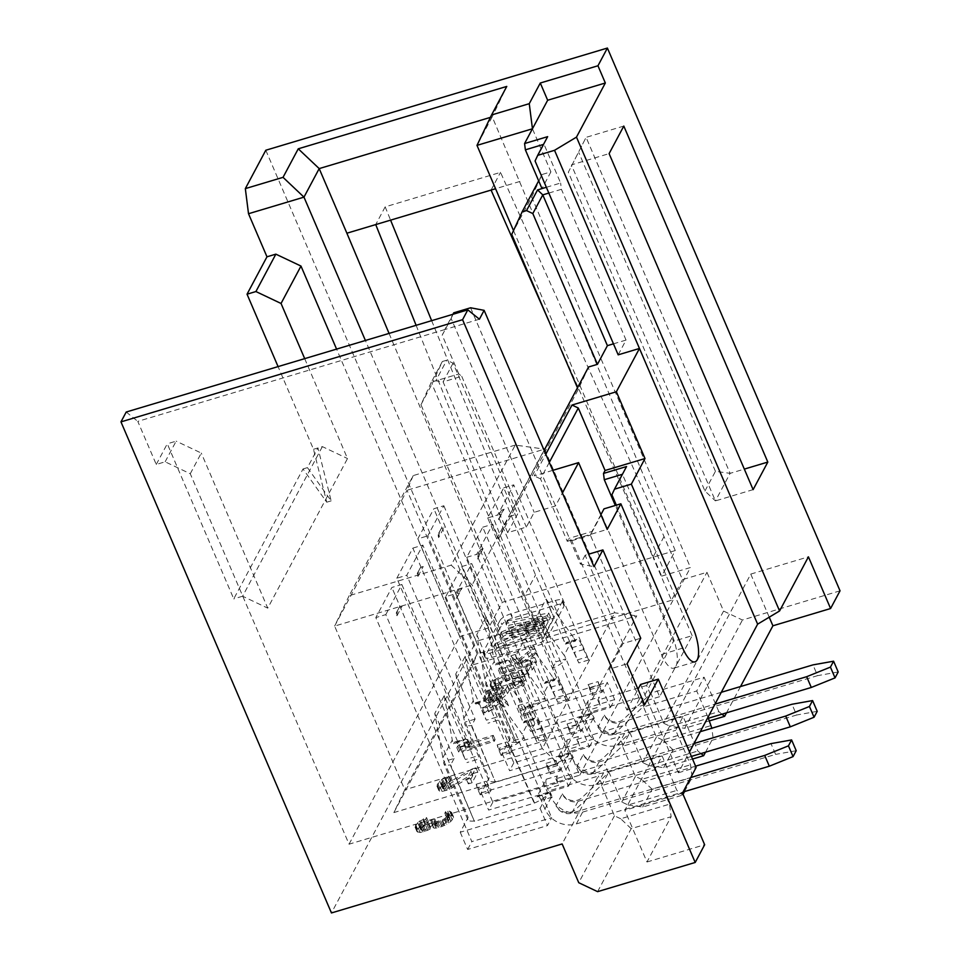 <?xml version="1.0" encoding="UTF-8"?>
<svg xmlns="http://www.w3.org/2000/svg" width="961" height="961" viewBox="0 0 961 961"><rect width="100%" height="100%" fill="white"/><g stroke="black" fill="none" stroke-linecap="round" stroke-linejoin="round"><path stroke-width="0.72" stroke-dasharray="4.8 3.6" d="M544.13 450.349L508.801 516.598L517.679 513.943L507.708 532.646L526.34 527.072L534.208 512.309L555.506 505.93L562.413 492.993M552.719 470.373L534.232 475.899L545.788 454.217M618.175 354.837L626.043 340.074L613.454 343.834M588.564 366.994L578.21 389.541L498.447 539.133L508.801 516.598M498.447 539.133L431.982 384.064L442.336 361.516L446.781 360.195L453.063 363.174L517.679 513.943M442.336 361.516L431.321 382.19L435.753 380.856L446.781 360.195M507.708 532.646L443.093 381.877L461.724 376.304L458.829 373.961L435.753 380.856L443.093 381.877L453.063 363.174M461.724 376.304L526.34 527.072M458.829 373.961L442.204 335.185L451.129 318.463L534.208 512.309M431.321 382.19L420.954 404.725L579.735 775.191L349.047 844.19L190.266 473.737L165.136 461.809L156.259 464.463L137.795 421.386L444.799 329.551L442.204 335.185M156.259 464.463L167.286 443.802L233.751 598.871L303.015 468.956L326.728 502.195L313.502 449.28L278.077 366.609M265.801 150.24L476.272 641.311L331.449 912.95M126.215 412.029L137.795 421.386M165.136 461.809L176.151 441.147L167.286 443.802M190.266 473.737L201.281 453.063L176.151 441.147M349.047 844.19L459.766 636.53L336.578 349.107M304.697 358.645L347.51 458.541L267.747 608.145L201.281 453.063M579.735 775.191L690.454 567.519L661.624 576.144L675.259 550.557L524.502 595.652L502.243 602.319L488.596 627.905L459.766 636.53M393.866 812.586L472.572 664.964L636.723 615.857L558.017 763.49L393.866 812.586L404.785 789.786L334.62 626.091L472.151 584.949L544.034 450.12M500.092 620.325A9.838 2.979 156.8 0 1 511.072 613.743L555.434 600.469A9.838 2.979 156.8 0 1 562.377 600.529A9.838 2.979 156.8 0 1 562.209 601.754L545.416 633.239A9.838 2.979 156.8 0 1 534.448 639.834L490.086 653.108A9.838 2.979 156.8 0 1 483.143 653.048A9.838 2.979 156.8 0 1 483.311 651.822L500.092 620.325L501.942 624.638A9.838 2.979 156.8 0 1 512.922 618.043L511.072 613.743M488.596 627.905L365.408 340.482M313.502 449.28L322.379 446.625L347.51 458.541M322.379 446.625L242.616 596.216L267.747 608.145M242.616 596.216L233.751 598.871M307.448 467.635L331.161 500.873L317.947 447.946L307.448 467.635L303.015 468.956M331.161 500.873L326.728 502.195M840.034 590.823L742.433 620.013L723.585 611.076L706.96 572.3L682.49 579.627L664.027 536.55L500.513 172.367L385.169 206.867L390.586 220.141M431.645 320.662L535.517 574.99L553.98 618.067L476.272 641.311M664.027 536.55L653.012 557.212L549.26 322.007M491.071 190.074L500.513 172.367M682.49 579.627L671.475 600.289L653.012 557.212M671.475 600.289L542.965 638.729L524.502 595.652L535.517 574.99M542.965 638.729L553.98 618.067M385.169 206.867L375.727 224.586M416.113 325.311L524.502 595.652M389.061 333.407L502.243 602.319M490.398 117.374L492.212 116.834L506.771 86.43M675.259 550.557L492.212 116.834L476.992 145.375M543.518 144.402L547.65 136.654M546.365 187.287L560.623 183.022L544.01 144.258L535.085 160.992M548.839 193.065L561.416 189.305L560.623 183.022M626.043 340.074L561.416 189.305M753.124 489.63L715.404 500.909L571.399 164.908L609.106 153.628M704.942 491.011L715.44 471.334L730.108 473.353L715.404 500.909L704.942 491.011L568.323 172.247L586.09 137.351L730.108 473.353L744.319 469.1M623.797 126.071L586.09 137.351L568.323 172.247M715.44 471.334L578.81 152.559M709.53 720.846L684.712 728.282L742.433 620.013M740.511 686.562L726.504 712.822M721.975 714.179L718.84 711.657L670.045 726.252L684.712 728.282M718.84 711.657L704.077 677.193L650.837 693.121L663.763 723.273L670.045 726.252M769.22 617.19L750.757 574.089L624.818 810.303L646.981 861.993L671.114 816.718L669.517 804.165L654.753 769.713L662.093 755.923L676.868 790.386L682.658 795.071L683.043 794.339M684.532 791.564L692.1 777.353L690.515 764.8L675.739 730.336L683.091 716.558L697.854 751.022L700.989 753.544M705.518 752.199L713.098 737.988L711.849 728.222M707.993 717.254L696.725 690.971L704.077 677.193M646.981 861.993L704.653 844.743M597.598 891.652L631.185 828.67L671.114 816.718M631.185 828.67L620.722 818.772L669.517 804.165M620.722 818.772L614.439 815.781L601.514 785.63L654.753 769.713M601.514 785.63L608.854 771.851L662.093 755.923M608.854 771.851L621.779 802.003L628.062 804.994L676.868 790.386M628.062 804.994L642.729 807.012L682.658 795.071M642.729 807.012L652.171 789.293L692.1 777.353M652.171 789.293L641.708 779.395L690.515 764.8M641.708 779.395L635.425 776.416L622.5 746.265L675.739 730.336M622.5 746.265L629.851 732.486L683.091 716.558M629.851 732.486L642.777 762.638L649.059 765.617L697.854 751.022M649.059 765.617L663.715 767.647L692.521 759.034M663.715 767.647L673.168 749.928L713.098 737.988M673.168 749.928L662.694 740.03L711.5 725.435M662.694 740.03L656.411 737.051L643.498 706.9L696.725 690.971M643.498 706.9L650.837 693.121M723.585 611.076L663.763 723.273M604.337 715.14A12.301 10.955 -151.9 0 0 623.785 719.044L650.309 694.106L646.621 685.481L706.96 572.3M503.192 687.355L501.462 690.611L498.543 693.41L493.413 695.524L488.296 695.824L490.506 691.151L503.192 687.355L505.042 691.668L492.356 695.464L490.134 700.137L495.251 699.824L500.381 697.722L503.3 694.923L505.042 691.668M466.686 557.32L476.668 554.341L492.717 524.213L567.771 699.332L557.788 702.311L482.734 527.205L466.686 557.32L555.542 763.635A17.214 5.225 -23.2 0 0 568.96 754.217L570.534 751.262L619.34 736.667L604.637 764.223L555.842 778.818L557.416 775.863L546.328 779.191L536.875 796.897L547.974 793.582L549.548 790.627L598.343 776.032L562.137 843.938M555.302 764.091L495.408 782.002L406.791 575.243L422.852 545.115L490.843 705.098C488.476 700.04 486.542 698.479 485.053 700.413L484.524 701.398L465.208 656.327L455.766 674.033L475.082 719.116L471.659 725.555L495.408 782.002M495.66 781.557A17.214 5.225 156.8 0 1 488.765 780.14A17.214 5.225 156.8 0 1 489.101 778.098L480.188 794.831L490.17 791.852L486.194 781.257L491.215 789.882L490.17 791.852M487.707 784.801L477.725 787.78L481.233 792.861L551.109 771.959L546.088 763.346L547.722 768.464M550.052 773.929L560.035 770.95L557.692 765.485L547.722 768.476L550.052 773.929L551.109 771.959L561.092 768.98L568.96 754.217A7.376 2.487 -106.7 0 1 569.585 753.616A7.376 2.487 -106.7 0 1 573.309 757.724L570.534 751.262M560.035 770.95L561.092 768.98L557.584 763.899L547.602 766.878M442.829 757.761L452.283 740.042A12.301 10.955 -151.9 0 0 453.027 742.517L453.556 743.754L463.538 740.763L444.222 695.692L434.768 713.41L442.829 757.761A12.301 10.955 -151.9 0 0 443.586 760.235L444.114 761.472A17.214 5.225 -23.2 0 0 443.778 763.502A17.214 5.225 -23.2 0 0 450.661 764.92L474.422 821.379L534.556 803A17.214 5.225 -23.2 0 0 547.974 793.582A7.376 2.487 -106.7 0 1 548.587 792.981A7.376 2.487 -106.7 0 1 552.311 797.089L549.548 790.627M474.662 820.922A17.214 5.225 156.8 0 1 467.779 819.505A17.214 5.225 156.8 0 1 468.115 817.475L460.247 832.238L540.094 808.345L547.974 793.582L522.412 733.952M581.033 731.573L578.69 726.12A9.838 3.315 -106.7 0 1 577.056 720.99L578.57 724.522L568.588 727.513L567.074 723.969L568.708 729.099L571.05 734.564L581.033 731.573L591.52 711.897L640.326 697.302L625.635 724.858L576.828 739.453L578.402 736.498L567.314 739.814L557.873 757.532L568.96 754.217L543.397 694.587M487.671 517.955L497.654 514.964L513.715 484.849L588.769 659.955L578.786 662.946L503.732 487.84L487.671 517.955L576.54 724.27A17.214 5.225 -23.2 0 0 589.946 714.852A7.376 2.487 -106.7 0 1 590.571 714.251A7.376 2.487 -106.7 0 1 594.294 718.36L591.52 711.897M576.3 724.726L516.405 742.637L427.777 535.866L443.838 505.75L433.855 508.741L417.795 538.857L427.777 535.866M484.812 679.019L494.254 661.312A12.301 10.955 -151.9 0 0 495.011 663.775L495.54 665.024L505.522 662.033L486.194 616.95L476.752 634.668L484.812 679.019A12.301 10.955 -151.9 0 0 485.557 681.493L486.086 682.73A17.214 5.225 -23.2 0 0 485.761 684.773A17.214 5.225 -23.2 0 0 492.645 686.178L516.405 742.637M516.646 742.18A17.214 5.225 156.8 0 1 509.762 740.775A17.214 5.225 156.8 0 1 510.099 738.733L501.174 755.466L511.156 752.475L507.18 741.892L512.201 750.517L511.156 752.475M508.705 745.424L498.723 748.415L502.219 753.496L512.201 750.517L572.095 732.594L568.588 727.513M571.05 734.564L572.095 732.594L582.078 729.615L578.57 724.522M646.621 685.481L597.826 700.088L599.4 697.133L588.3 700.449L578.858 718.167L589.946 714.852L564.395 655.222M529.691 706.059L519.709 709.05L523.216 714.131L533.199 711.14L532.142 713.11L528.178 702.515L533.199 711.14L593.081 693.229L588.06 684.604L592.036 695.199L593.081 693.229L603.064 690.238L607.268 682.37L527.409 706.251L522.159 716.101L532.142 713.11M592.036 695.199L602.018 692.208L603.064 690.238L599.568 685.157L589.586 688.148M444.943 820.021L449.063 817.054L451.706 813.282L449.664 811.156L445.604 811.625L444.811 813.102L447.37 813.09L447.766 814.7L445.279 818.183L442.384 820.033L434.997 822.003L433.964 821.571L434.78 818.844L431.753 819.745L426.852 824.19L420.053 826.22L419.008 825.787L419.669 823.361L425.783 819.048L426.564 817.571L417.603 822.484L415.08 827.217L418.347 828.226L421.218 827.613L431.381 822.832L432.102 823.853L434.048 823.769L444.943 820.021L446.781 824.322L441.784 826.568L435.898 828.082L433.952 828.166L433.219 827.145L427.753 830.268L420.197 832.526L416.93 831.517L417.591 829.091L421.591 825.163L428.414 821.883L427.621 823.361L421.519 827.661L420.858 830.1L421.903 830.532L428.69 828.502L433.603 824.045L436.618 823.145L435.801 825.871L436.847 826.304L442.565 825.091L448.679 820.778L449.652 817.763L446.661 817.415L447.454 815.937L449.556 815.553L452.547 815.901L453.556 817.583L450.901 821.355L446.781 824.322M472.175 768.944L445.556 784.344L441.051 784.452L443.261 780.32L447.814 777.713L448.607 776.236L445.423 777.437L439.633 781.149L436.967 786.17L440.234 787.179L447.778 784.921L470.914 771.299L466.505 779.563L470.277 778.434L475.947 767.815L472.175 768.944L474.013 773.245L477.797 772.115L472.127 782.747L468.355 783.876L472.764 775.611L449.628 789.233L442.084 791.492L438.805 790.483L441.483 785.461L447.273 781.737L450.457 780.548L449.664 782.026L445.099 784.62L442.901 788.765L447.394 788.657L474.013 773.245M492.32 737.099L493.269 735.333L463.815 744.138L470.049 740.787L464.007 742.601L457.772 745.952L456.823 747.718L492.32 737.099L494.17 741.412L458.673 752.031L459.622 750.253L465.845 746.901L471.887 745.099L465.665 748.451L495.107 739.634L494.17 741.412M501.137 696.1L497.065 697.326L482.686 708.629L487.023 707.344L498.206 698.431L502.399 702.743L506.735 701.446L501.137 696.1L502.975 700.413L508.573 705.746L504.249 707.044L500.044 702.743L488.873 711.645L484.536 712.942L498.915 701.626L502.975 700.413M522.7 680.124L487.203 690.731L483.984 697.302L484.837 698.359L487.72 698.347L500.561 693.962L505.654 689.337L507.384 686.106L521.811 681.781L522.7 680.124L524.55 684.424L523.661 686.094L509.234 690.406L507.504 693.638L502.411 698.275L489.557 702.647L486.686 702.659L485.834 701.614L489.053 695.043L524.55 684.424M483.984 697.302L486.686 702.659L483.984 697.302M512.237 680.124L512.537 681.433L522.388 676.904L527.181 672.664L526.628 670.045L520.886 670.129L501.666 675.955L494.254 679.968L490.47 683.679L490.218 685.205L491.491 686.034L498.146 685.553L500.116 683.595L495.167 683.992L494.507 682.442L497.762 679.415L503.768 676.472L518.447 672.135L522.712 672.087L523.24 673.733L519.697 676.784L512.237 680.124L514.087 684.424L521.547 681.097L525.078 678.046L524.562 676.4L520.297 676.448L505.606 680.772L499.612 683.727L496.344 686.743L497.017 688.304L501.966 687.896L499.996 689.866L493.341 690.346L492.068 689.505L492.308 687.98L496.092 684.28L503.504 680.268L513.57 676.628L522.724 674.442L528.466 674.358L529.367 675.09L526.628 670.045L529.03 676.976L524.225 681.205L514.387 685.746L514.087 684.424M495.167 683.992L497.017 688.304L495.167 683.992M522.712 672.087L525.078 678.046L522.712 672.087M530.532 665.42L534.736 657.552L499.24 668.171L498.351 669.841L529.655 660.471L526.352 666.682L530.532 665.42L532.382 669.733L528.19 670.982L531.505 664.784L500.2 674.142L501.089 672.484L536.574 661.865L532.382 669.733M520.418 659.931L534.917 648.591L530.58 649.888L519.336 658.802L515.204 654.477L510.868 655.774L516.345 661.156L520.418 659.931L522.267 664.243L536.755 652.891L534.917 648.591M516.345 661.156L518.195 665.456L522.267 664.243M536.755 652.891L532.43 654.189L530.58 649.888M532.43 654.189L521.174 663.114L519.336 658.802M521.174 663.114L517.054 658.79L515.204 654.477M517.054 658.79L512.718 660.087L510.868 655.774M512.718 660.087L518.195 665.456M536.574 661.865L534.736 657.552M501.089 672.484L499.24 668.171M500.2 674.142L498.351 669.841M531.505 664.784L529.655 660.471M528.19 670.982L526.352 666.682M514.387 685.746L512.537 681.433M499.996 689.866L498.146 685.553M501.966 687.896L500.116 683.595M521.811 681.781L523.661 686.094M489.053 695.043L487.203 690.731M509.234 690.406L507.384 686.106M490.506 691.151L492.356 695.464M506.735 701.446L508.573 705.746M498.915 701.626L497.065 697.326M484.536 712.942L482.686 708.629M488.873 711.645L487.023 707.344M500.044 702.743L498.206 698.431M504.249 707.044L502.399 702.743M456.823 747.718L458.673 752.031M495.107 739.634L493.269 735.333M465.665 748.451L463.815 744.138M471.887 745.099L470.049 740.787M465.845 746.901L464.007 742.601M459.622 750.253L457.772 745.952M475.947 767.815L477.797 772.115M450.733 787.155L448.883 782.855M447.394 788.657L445.556 784.344M445.892 789.101L444.042 784.801M443.934 789.197L442.084 784.885M442.901 788.765L441.051 784.452M442.925 787.515L441.087 783.203M443.562 786.326L441.712 782.026M445.099 784.62L443.261 780.32M447.081 783.287L445.243 778.987M449.664 782.026L447.814 777.713M450.457 780.548L448.607 776.236M447.273 781.737L445.423 777.437M443.622 783.828L441.772 779.515M441.483 785.461L439.633 781.149M439.621 787.756L437.784 783.443M438.997 788.933L437.147 784.632M438.805 790.483L436.967 786.17M439.694 791.203L437.844 786.903M442.084 791.492L440.234 787.179M444.943 790.879L443.093 786.566M446.457 790.422L444.607 786.122M449.628 789.233L447.778 784.921M452.211 787.96L450.361 783.647M472.764 775.611L470.914 771.299M468.355 783.876L466.505 779.563M472.127 782.747L470.277 778.434M442.36 821.283L444.21 825.595M448.763 822.988L446.925 818.676M450.901 821.355L449.063 817.054M452.295 819.949L450.445 815.637M453.556 817.583L451.706 813.282M453.424 816.634L451.574 812.321M452.547 815.901L450.697 811.601M451.502 815.469L449.664 811.156M449.556 815.553L447.706 811.252M447.454 815.937L445.604 811.625M446.661 817.415L444.811 813.102M448.018 817.258L446.168 812.946M449.207 817.403L447.37 813.09M449.652 817.763L447.802 813.45M449.616 819.012L447.766 814.7M448.679 820.778L446.829 816.478M447.129 822.484L445.279 818.183M446.06 823.301L444.21 819M444.234 824.346L442.384 820.033M442.565 825.091L440.727 820.778M439.549 825.992L437.699 821.691M436.847 826.304L434.997 822.003M435.801 825.871L433.964 821.571M435.994 824.334L434.144 820.021M436.618 823.145L434.78 818.844M433.603 824.045L431.753 819.745M432.979 825.235L431.129 820.922M430.516 827.457L428.678 823.145M428.69 828.502L426.852 824.19M425.363 829.992L423.513 825.679M423.849 830.448L421.999 826.136M421.903 830.532L420.053 826.22M420.858 830.1L419.008 825.787M420.894 828.85L419.044 824.538M421.519 827.661L419.669 823.361M423.068 825.967L421.218 821.655M425.05 824.622L423.2 820.322M427.621 823.361L425.783 819.048M428.414 821.883L426.564 817.571M425.23 823.084L423.393 818.772M421.591 825.163L419.741 820.862M419.44 826.796L417.603 822.484M417.591 829.091L415.741 824.778M417.278 829.679L415.428 825.367M416.93 831.517L415.08 827.217M417.807 832.25L415.957 827.938M420.197 832.526L418.347 828.226M423.056 831.914L421.218 827.613M424.57 831.469L422.72 827.157M427.753 830.268L425.903 825.955M430.324 829.007L428.486 824.694M433.219 827.145L431.381 822.832M433.952 828.166L432.102 823.853M435.898 828.082L434.048 823.769M438.757 827.469L436.919 823.169M441.784 826.568L439.934 822.256M540.094 808.345L547.482 825.571L551.686 817.703L471.827 841.596L375.823 617.587L385.805 614.608L474.422 821.379M455.67 593.706L471.731 563.59L546.785 738.697L536.803 741.676L461.748 566.57L445.7 596.685L455.67 593.706L551.686 817.703M460.247 832.238L467.635 849.464L547.482 825.571M467.635 849.464L471.827 841.596M481.233 792.861L488.62 810.099L568.48 786.206L561.092 768.98M568.48 786.206L572.672 778.338L476.668 554.341M502.219 753.496L509.606 770.734L589.465 746.841L582.078 729.615M589.465 746.841L593.658 738.973L497.654 514.964M523.216 714.131L530.592 731.357L610.451 707.476L603.064 690.238M610.451 707.476L614.656 699.596L607.268 682.37M614.656 699.596L534.796 723.489L527.409 706.251M534.796 723.489L530.592 731.357M515.24 445.075L413.194 475.599L349.179 595.676L451.214 565.152L515.24 445.075L543.554 448.991M451.214 565.152L472.151 584.949L542.316 748.643L614.728 612.818L477.197 653.96L404.785 789.786L542.316 748.643L558.017 763.49M349.179 595.676L334.62 626.091L407.032 490.266L477.197 653.96L472.572 664.964M413.194 475.599L407.032 490.266L544.563 449.135M544.659 449.352L614.728 612.818L636.723 615.857M598.042 726.948A12.301 10.955 -151.9 0 0 617.491 730.853L644.014 705.915L640.326 697.302M656.411 737.051L642.777 762.638M583.351 754.505A12.301 10.955 28.1 0 0 602.799 758.409L629.323 733.471L625.635 724.858M635.425 776.416L621.779 802.003M562.365 793.87A12.301 10.955 28.1 0 0 581.813 797.774L608.337 772.836L604.637 764.223M577.056 766.313A12.301 10.955 28.1 0 0 596.505 770.217L623.028 745.28L619.34 736.667M556.071 805.678A12.301 10.955 28.1 0 0 575.507 809.582L602.042 784.644L598.343 776.032M614.439 815.781L578.75 882.715M479.407 319.208L444.799 329.551L452.931 314.295M451.129 318.463L453.724 312.83M470.578 307.784L580.432 564.083L593.982 566.654M644.651 704.737L626.896 710.047L609.358 669.132L627.101 663.823M609.358 669.132L623.004 643.534L640.747 638.224M623.004 643.534L585.153 555.23L588.637 554.185M585.153 555.23L580.432 564.083M626.896 710.047L637.996 689.229M640.543 684.46L678.394 772.764L689.493 751.946M549.296 462.409L540.514 478.878L567.29 541.343L568.864 538.388L571.759 540.731L640.987 702.263L673.529 641.251L615.328 505.462M600.901 514.664L591.928 531.493L568.864 538.388M567.29 541.343L607.208 529.403M682.706 648.122L661.408 654.489L601.406 514.483L604.001 508.849M661.408 654.489A24.59 8.289 73.3 0 0 673.577 668.243A24.59 8.289 73.3 0 0 675.895 666.189L659.618 696.689L590.39 535.157L601.406 514.483M571.759 540.731L590.39 535.157L591.928 531.493M659.618 696.689L640.987 702.263M616.337 505.162L671.907 634.801A24.59 8.289 73.3 0 1 675.895 666.189L692.16 635.677L673.529 641.251M692.16 635.677L622.428 474.278M611.905 494.807L626.56 466.529M540.514 478.878L534.232 475.899M678.394 772.764L696.136 767.467M682.49 793.053L624.818 810.303M750.757 574.089L808.429 556.839M593.658 738.973L513.811 762.854L417.795 538.857M513.811 762.854L509.606 770.734M572.672 778.338L492.813 802.219L396.809 578.222L406.791 575.243M492.813 802.219L488.62 810.099M577.465 387.812L578.21 389.541M511.732 234.46L531.673 197.065L690.454 567.519M420.954 404.725L431.982 384.064M513.51 230.592L661.624 576.144M531.673 197.065L542.04 174.518L550.917 171.863L532.454 128.786M550.917 171.863L541.992 188.596M542.04 174.518L538.665 180.848M519.901 181.449L495.576 188.728M483.311 651.822L485.149 656.135L501.942 624.638M485.149 656.135A9.838 2.979 -23.2 0 0 484.981 657.348A9.838 2.979 -23.2 0 0 491.924 657.408L536.286 644.146A9.838 2.979 -23.2 0 0 547.265 637.551L564.059 606.055A9.838 2.979 -23.2 0 0 564.227 604.841A9.838 2.979 -23.2 0 0 557.284 604.769L512.922 618.043M524.646 631.197L548.154 621.899L545.259 627.329L524.646 631.197L522.796 626.896L543.409 623.016L546.304 617.587L522.796 626.896M542.749 632.026L495.6 650.525L497.029 647.846L537.223 632.614L501.534 639.389L503.204 636.254L543.686 620.482L507.696 627.833L509.09 625.215L550.581 617.346L549.236 619.857L507.696 636.29L544.166 629.371L542.749 632.026L540.899 627.725L493.75 646.212L495.6 650.525M544.166 629.371L542.316 625.058L540.899 627.725M493.75 646.212L495.179 643.546L497.029 647.846M495.179 643.546L535.373 628.302L537.223 632.614M535.373 628.302L499.684 635.089L501.534 639.389M499.684 635.089L501.366 631.942L503.204 636.254M501.366 631.942L541.848 616.181L543.686 620.482M541.848 616.181L505.846 623.521L507.696 627.833M505.846 623.521L507.252 620.902L509.09 625.215M507.252 620.902L548.731 613.034L550.581 617.346M548.731 613.034L547.398 615.545L549.236 619.857M547.398 615.545L505.846 631.978L507.696 636.29M505.846 631.978L542.316 625.058M545.259 627.329L543.409 623.016M546.304 617.587L548.154 621.899M480.188 794.831L477.845 789.377A9.838 3.315 73.3 0 1 476.212 784.248L477.725 787.78M385.805 614.608L401.854 584.492L391.872 587.471L375.823 617.587M434.768 713.41L454.097 758.481L444.114 761.472L468.115 817.475M401.854 584.492L469.857 744.463C467.478 739.417 465.556 737.856 464.067 739.79L454.085 742.769L453.556 743.754M454.085 742.769A9.838 3.315 -106.7 0 1 454.913 741.976A9.838 3.315 -106.7 0 1 459.875 747.454L461.905 752.175A49.191 16.577 73.3 0 0 465.376 759.562L391.872 587.471M445.7 596.685L534.316 803.456M557.692 765.485A9.838 3.315 -106.7 0 1 556.071 760.355L557.584 763.899M546.785 738.697L545.235 735.682A49.191 16.577 -106.7 0 1 541.764 728.294L539.734 723.561A9.838 3.315 73.3 0 0 534.772 718.083A9.838 3.315 73.3 0 0 533.944 718.888L533.415 719.873L532.887 718.624A12.301 10.955 -151.9 0 0 531.577 716.317L522.135 734.036L494.663 695.488L504.117 677.769L523.433 722.852L524.826 721.062L534.809 718.071M567.771 699.332L566.221 696.317A49.191 16.577 -106.7 0 1 562.75 688.929L560.719 684.196A9.838 3.315 73.3 0 0 555.758 678.718A9.838 3.315 73.3 0 0 554.929 679.511L554.401 680.496L553.872 679.259A12.301 10.955 -151.9 0 0 552.575 676.952L543.121 694.671L515.661 656.123L525.102 638.404L544.419 683.487L545.824 681.697L555.806 678.706M602.018 692.208L599.676 686.743A9.838 3.315 -106.7 0 1 598.042 681.613L599.568 685.157M588.769 659.955L587.207 656.94A49.191 16.577 -106.7 0 1 583.735 649.552L581.705 644.831A9.838 3.315 73.3 0 0 576.744 639.353A9.838 3.315 73.3 0 0 575.915 640.146L575.387 641.131L574.858 639.894A12.301 10.955 -151.9 0 0 573.561 637.587L564.119 655.306L536.646 616.758L546.088 599.039L565.416 644.122L566.81 642.32L576.792 639.341M522.159 716.101L519.817 710.635A9.838 3.315 73.3 0 1 518.195 705.506L519.709 709.05M476.752 634.668L496.068 679.751L486.086 682.73L510.099 738.733M443.838 505.75L511.841 665.733C509.462 660.675 507.528 659.114 506.039 661.048L496.056 664.039L495.54 665.024M496.056 664.039A9.838 3.315 -106.7 0 1 496.885 663.234A9.838 3.315 -106.7 0 1 501.858 668.712L503.876 673.445A49.191 16.577 73.3 0 0 507.348 680.832L433.855 508.741M501.174 755.466L498.831 750A9.838 3.315 73.3 0 1 497.197 744.871L498.723 748.415M396.809 578.222L412.87 548.106L486.362 720.197A49.191 16.577 73.3 0 1 482.89 712.81L480.86 708.077L490.843 705.098M455.766 674.033L463.827 718.396A12.301 10.955 -151.9 0 0 464.571 720.858L489.101 778.098M463.827 718.396L473.268 700.677A12.301 10.955 -151.9 0 0 474.013 703.152L474.542 704.389L484.524 701.398M475.947 702.599L485.93 699.608L475.07 703.404L474.542 704.389M475.07 703.404A9.838 3.315 -106.7 0 1 475.899 702.611A9.838 3.315 -106.7 0 1 480.86 708.077M721.291 692.304L619.989 722.612A12.301 10.955 -151.9 0 1 604.277 715.164L597.982 726.972A12.301 10.955 28.1 0 0 613.695 734.42L714.996 704.125M700.305 731.681L599.003 761.977A12.301 10.955 -151.9 0 1 583.291 754.529L576.996 766.337A12.301 10.955 28.1 0 0 592.697 773.785L693.998 743.49M695.584 766.181L578.005 801.354A12.301 10.955 -151.9 0 1 562.305 793.894L556.011 805.702A12.301 10.955 28.1 0 0 571.711 813.162L690.755 777.545M597.826 700.088L600.589 706.551A7.376 2.487 -106.7 0 1 599.4 697.133M594.294 718.36L583.207 721.675L586.895 730.288A24.59 21.923 -151.9 0 0 618.307 745.195L624.602 733.387L817.583 675.655L812.97 664.88M624.602 733.387A24.59 21.923 28.1 0 1 593.189 718.48L589.501 709.867L600.589 706.551M588.3 700.449A7.376 2.487 73.3 0 0 589.501 709.867M518.195 705.506L528.178 702.515M497.197 744.871L507.18 741.892M476.212 784.248L486.194 781.257M533.944 718.888L523.961 721.867C525.439 719.933 527.373 721.495 529.751 726.552L536.803 741.676M523.433 722.852L533.415 719.873M504.117 677.769L531.577 716.317M534.556 803L510.555 747.009L513.991 740.571L494.663 695.488M513.991 740.571L523.973 737.58A17.214 5.225 -23.2 0 1 510.555 747.009M552.311 797.089L541.223 800.405L544.911 809.03A24.59 21.923 -151.9 0 0 576.324 823.925L683.055 792.008M475.082 719.116L465.1 722.107A17.214 5.225 -23.2 0 0 464.764 724.138A17.214 5.225 -23.2 0 0 471.659 725.555M465.208 656.327L473.268 700.677M497.906 720.233L487.924 723.213M444.222 695.692L452.283 740.042M454.961 741.964L464.944 738.973L463.538 740.763M476.908 759.598L466.926 762.578M486.194 616.95L494.254 661.312M496.933 663.222L506.915 660.243L505.522 662.033M518.892 680.856L508.91 683.848M541.223 800.405A7.376 2.487 73.3 0 0 537.499 796.309A7.376 2.487 73.3 0 0 536.875 796.897M588.06 684.604L598.042 681.613M583.207 721.675A7.376 2.487 73.3 0 0 579.483 717.567A7.376 2.487 73.3 0 0 578.858 718.167M618.307 745.195L708.413 718.239M838.196 671.967L817.583 675.655M576.54 724.27L552.539 668.267A17.214 5.225 -23.2 0 0 565.945 658.85L555.963 661.829L536.646 616.758M555.542 763.635L531.541 707.632A17.214 5.225 -23.2 0 0 544.959 698.215L534.977 701.206L515.661 656.123M546.088 763.346L556.071 760.355M546.328 779.191A7.376 2.487 73.3 0 0 547.518 788.597L558.605 785.281A7.376 2.487 -106.7 0 1 557.416 775.863M576.324 823.925L582.63 812.117A24.59 21.923 28.1 0 1 551.218 797.21L547.518 788.597M462.013 587.952L462.085 587.988A17.214 1.429 108.7 0 0 460.908 589.501L458.805 593.442A17.214 1.429 108.7 0 0 456.571 598.415L457.328 592.913L459.442 589.009L460.908 589.501M459.418 588.961L462.121 588L456.571 598.415M582.63 812.117L775.611 754.385L770.998 743.622M796.213 750.709L775.611 754.385M417.687 572.648L420.546 567.543L417.687 572.648A17.214 7.784 33.1 0 0 417.675 576.96L423.224 566.546L420.522 567.519M418.419 571.459L417.675 576.96M419.789 568.72A17.214 7.784 -146.9 0 1 419.933 568.456A17.214 7.784 -146.9 0 1 423.224 566.546M396.701 612.025L399.56 606.92L396.701 612.025A17.214 7.784 33.1 0 0 396.677 616.325L402.227 605.923L399.536 606.884M397.434 610.824L396.677 616.337M398.791 608.085A17.214 7.784 -146.9 0 1 398.947 607.82A17.214 7.784 -146.9 0 1 402.227 605.923M438.66 537.595L439.417 532.082L438.672 533.283A17.214 7.784 33.1 0 0 438.66 537.595L444.21 527.181L441.507 528.142M438.672 533.283L440.775 529.343A17.214 7.784 -146.9 0 1 440.931 529.091A17.214 7.784 -146.9 0 1 444.21 527.181M575.915 640.146L565.933 643.137C567.422 641.203 569.356 642.765 571.723 647.81L578.786 662.946M565.416 644.122L575.387 641.131M555.842 778.818L558.605 785.281M573.309 757.724L562.209 761.04L565.909 769.653A24.59 21.923 -151.9 0 0 597.322 784.56L691.403 756.415M597.322 784.56L603.616 772.752L796.597 715.02L791.984 704.257M603.616 772.752A24.59 21.923 28.1 0 1 572.203 757.845L568.504 749.232L579.603 745.916A7.376 2.487 -106.7 0 1 578.402 736.498M576.828 739.453L579.603 745.916M546.088 599.039L573.561 637.587M554.929 679.511L544.947 682.502C546.437 680.568 548.359 682.13 550.737 687.175L557.788 702.311M544.419 683.487L554.401 680.496M525.102 638.404L552.575 676.952M567.074 723.969L577.056 720.99M562.209 761.04A7.376 2.487 73.3 0 0 558.485 756.932A7.376 2.487 73.3 0 0 557.873 757.532M567.314 739.814A7.376 2.487 73.3 0 0 568.504 749.232M440.775 529.343L439.429 532.13M817.21 711.344L796.597 715.02M503.984 509.222L504.069 509.246A17.214 1.429 108.7 0 0 502.879 510.771L500.789 514.712A17.214 1.429 108.7 0 0 498.555 519.685L499.3 514.171L501.426 510.279L502.879 510.771M501.402 510.231L504.105 509.258L498.555 519.685M480.416 549.596L483.107 548.635A17.214 1.429 108.7 0 0 481.893 550.136L479.791 554.077A17.214 1.429 108.7 0 0 477.557 559.05L478.314 553.536M483.119 548.635L477.557 559.05M479.791 554.077L478.314 553.572L480.428 549.644L481.893 550.136M503.732 487.84L513.715 484.849M461.748 566.57L471.731 563.59M482.734 527.205L492.717 524.213M412.87 548.106L422.852 545.115M496.068 679.751L492.645 686.178M552.539 668.267L555.963 661.829M531.541 707.632L534.977 701.206M454.097 758.481L450.661 764.92M519.697 676.784L521.547 681.097M524.225 681.205L522.388 676.904M529.03 676.976L527.181 672.664M522.724 674.442L520.886 670.129M513.57 676.628L511.72 672.316M503.504 680.268L501.666 675.955M496.092 684.28L494.254 679.968M492.308 687.98L490.47 683.679M493.341 690.346L491.491 686.034M499.612 683.727L497.762 679.415M505.606 680.772L503.768 676.472M512.621 678.346L510.784 674.045M520.297 676.448L518.447 672.135M486.518 699.8L484.68 695.488M489.557 702.647L487.72 698.347M494.194 701.59L492.344 697.278M502.411 698.275L500.561 693.962M507.504 693.638L505.654 689.337M503.3 694.923L501.462 690.611M500.381 697.722L498.543 693.41M495.251 699.824L493.413 695.524M491.672 700.557L489.822 696.257M490.639 698.683L488.789 694.371M525.859 631.845L527.697 636.158M527.649 629.863L529.499 634.176M525.319 622.404L527.169 626.716M532.706 618.079L534.556 622.392M511.384 629.803L513.222 634.116M510.747 631.005L512.585 635.305M557.284 604.769L555.434 600.469M564.059 606.055L562.209 601.754M547.265 637.551L545.416 633.239M536.286 644.146L534.448 639.834M491.924 657.408L490.086 653.108M519.817 710.635L529.799 707.644M498.831 750L508.813 747.021M477.845 789.377L487.828 786.386M535.253 738.673L545.235 735.682M541.764 728.294L531.781 731.273M529.751 726.552L539.734 723.561M492.873 709.831L482.89 712.81M496.344 717.218L486.362 720.197M459.875 747.454L469.857 744.463M471.887 749.196L461.905 752.175M475.359 756.583L465.376 759.562M501.858 668.712L511.841 665.733M513.859 670.454L503.876 673.445M517.33 677.841L507.348 680.832M589.694 689.734L599.676 686.743M593.189 718.48L586.895 730.288M619.989 722.612L613.695 734.42M551.218 797.21L544.911 809.03M457.328 592.937L458.805 593.442M578.005 801.354L571.711 813.162M577.225 659.931L587.207 656.94M571.723 647.81L581.705 644.831M583.735 649.552L573.753 652.543M599.003 761.977L592.697 773.785M556.239 699.296L566.221 696.317M562.75 688.929L552.767 691.908M550.737 687.175L560.719 684.196M568.708 729.099L578.69 726.12M572.203 757.845L565.909 769.653M499.312 514.207L500.789 514.712M492.068 689.505L490.218 685.205M496.176 687.764L494.338 683.451M525.235 676.976L523.385 672.676M485.906 702.083L484.056 697.77M695.007 661.841L673.709 668.207M562.377 600.529L564.227 604.841M483.143 653.048L484.981 657.348M488.813 780.236L464.812 724.234M467.815 819.613L443.814 763.611M509.798 740.871L485.798 684.869M537.535 796.297L548.623 792.981M420.654 567.362L419.945 568.444M399.656 606.727L398.947 607.82M441.64 527.997L440.931 529.079M579.519 717.555L590.607 714.239M558.521 756.932L569.621 753.604"/><path stroke-width="1.44" d="M562.413 492.993L578.594 462.625L552.719 470.373M545.788 454.217L572.011 405.037L616.373 391.764L639.461 348.459L618.175 354.837L535.085 160.992L537.679 155.358L554.533 150.312L576.48 137.123L605.334 82.994L547.662 100.244L540.286 83.018L597.958 65.768L607.4 48.05L265.801 150.24L245.331 188.62L248.515 213.726L266.978 256.803L275.855 254.148L300.985 266.065L281.044 303.472L304.697 358.645M613.454 343.834L607.412 345.648L597.442 364.339L588.564 366.994L544.13 450.349M278.077 366.609L247.037 294.198L266.978 256.803M637.996 689.229L640.543 684.46L658.285 679.151L696.136 767.467L682.49 793.053L704.653 844.743L695.199 862.461L597.598 891.652L578.75 882.715L562.137 843.938L331.449 912.95L120.966 421.879L126.215 412.029L467.815 309.85L479.407 319.208L484.128 310.343L470.578 307.784L453.724 312.83L452.931 314.295M336.578 349.107L300.985 266.065M365.408 340.482L303.976 197.137L248.515 213.726M275.855 254.148L255.914 291.543L281.044 303.472M247.037 294.198L255.914 291.543M416.113 325.311L375.727 224.586L346.885 233.211L319.196 168.595L303.976 197.137L283.039 177.341L245.331 188.62M283.039 177.341L298.258 148.799L506.771 86.43L491.551 114.972L529.259 103.68L540.286 83.018M390.586 220.141L431.645 320.662M607.4 48.05L840.034 590.823L830.58 608.529L772.908 625.791L740.511 686.562M549.26 322.007L491.071 190.074L495.576 188.728M346.885 233.211L389.061 333.407M490.398 117.374L319.196 168.595L298.258 148.799M529.259 103.68L532.454 128.786L476.992 145.375L491.551 114.972M537.679 155.358L547.65 136.654L524.574 143.549L547.662 100.244M524.574 143.549L525.379 149.832L543.518 144.402M525.379 149.832L541.992 188.596L546.365 187.287M541.992 188.596L537.559 189.93L542.785 194.879L548.839 193.065M597.442 364.339L532.814 213.57L542.785 194.879L607.412 345.648M689.493 751.946L757.628 624.157L554.533 150.312M757.628 624.157L779.575 610.968L576.48 137.123M779.575 610.968L808.429 556.839L830.58 608.529M597.958 65.768L605.334 82.994M609.106 153.628L623.797 126.071L767.815 462.073L753.124 489.63L609.106 153.628M767.815 462.073L744.319 469.1M726.504 712.822L724.642 716.329L709.53 720.846M724.642 716.329L721.975 714.179M683.043 794.339L684.532 791.564M700.989 753.544L703.644 755.706L705.518 752.199M711.849 728.222L707.993 717.254M772.908 625.791L769.22 617.19M692.521 759.034L703.644 755.706M544.034 450.12L544.563 449.135L543.554 448.991M695.199 862.461L462.577 319.689L120.966 421.879M462.577 319.689L467.815 309.85M484.128 310.343L593.982 566.654L602.895 549.92L640.747 638.224L627.101 663.823L644.651 704.737L658.285 679.151M588.637 554.185L602.895 549.92M616.373 391.764L644.999 458.541L631.353 484.128L693.205 628.434A24.59 8.289 -106.7 0 1 694.875 661.877A24.59 8.289 -106.7 0 1 682.706 648.122L620.854 503.804L607.208 529.403L578.594 462.625M572.011 405.037L578.294 408.017L605.07 470.482L644.999 458.541M605.07 470.482L603.496 473.437L626.56 466.529L614.487 489.173L631.353 484.128M615.328 505.462L604.289 479.707L603.496 473.437M578.294 408.017L549.296 462.409M620.854 503.804L604.001 508.849L600.901 514.664M622.428 474.278L604.289 479.707M616.337 505.162L611.905 494.807L614.487 489.173M532.814 213.57L526.532 210.591L522.099 211.925L511.732 234.46L577.465 387.812M476.992 145.375L513.51 230.592M538.665 180.848L522.099 211.925M526.532 210.591L537.559 189.93M375.727 224.586L491.071 190.074M833.583 661.204L838.196 671.967L835.049 677.877L830.436 667.102L833.583 661.204L812.97 664.88L721.291 692.304M683.055 792.008L769.317 766.205L764.692 755.43L690.755 777.545M708.413 718.239L811.288 687.463L835.049 677.877M830.436 667.102L806.675 676.7L714.996 704.125M791.6 739.934L796.213 750.709L793.065 756.607L788.452 745.844L791.6 739.934L770.998 743.622L695.584 766.181M788.452 745.844L764.692 755.43M769.317 766.205L793.065 756.607M811.288 687.463L806.675 676.7M691.403 756.415L790.302 726.828L785.69 716.065L693.998 743.49M812.586 700.569L817.21 711.344L814.063 717.242L809.438 706.479L812.586 700.569L791.984 704.257L700.305 731.681M809.438 706.479L785.69 716.065M790.302 726.828L814.063 717.242"/></g></svg>
